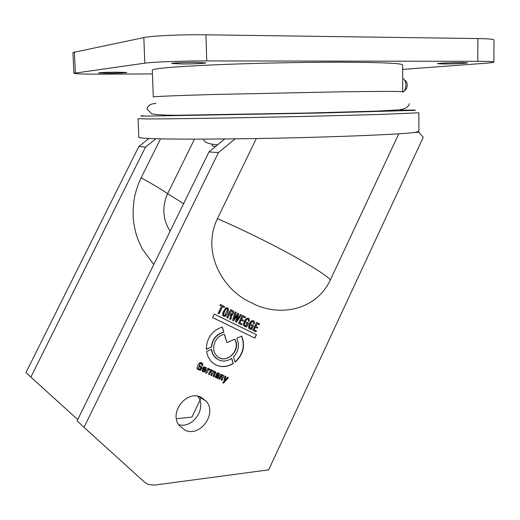 <?xml version="1.0" encoding="UTF-8"?>
<svg xmlns="http://www.w3.org/2000/svg" width="520" height="520" viewBox="0 0 520 520"><rect width="100%" height="100%" fill="white"/><g stroke="black" fill="none" stroke-linecap="round" stroke-linejoin="round"><path stroke-width="0.78" d="M195.15 62.38L205.699 62.881C206.056 63.388 192.998 63.993 182.468 63.973L171.691 63.473C171.217 62.979 184.47 62.355 195.15 62.38M117.078 72.183L126.835 72.508C125.171 72.91 119.048 73.157 108.466 73.261L98.547 72.943C100.178 72.54 106.359 72.287 117.078 72.183M461.578 62.569L467.61 62.855C468.039 63.291 452.875 63.986 443.697 63.96L437.515 63.681C436.943 63.252 452.276 62.543 461.578 62.569M152.302 70.207C152.977 68.543 172.822 66.794 211.828 64.955C249.931 63.271 301.47 62.166 340.249 62.205C381.225 62.355 402.012 63.277 402.603 64.961L402.74 91.78C402.155 91.26 381.453 91.273 340.632 91.819L212.686 94.517C173.803 95.648 154.005 96.48 153.283 97.006L152.302 70.207M152.438 73.918L101.348 74.159C84.344 74.204 75.198 73.912 73.905 73.275L72.936 52.507L143.839 37.59C151.626 35.828 182.169 34.431 205.946 34.807L477.887 38.558C488.378 38.734 493.753 39.202 494 39.962L493.863 62.088C493.721 62.452 490.75 62.855 484.959 63.284L402.623 69.414M73.905 73.275L144.8 63.174C152.581 61.984 183.04 60.859 206.726 60.931L477.789 61.308C488.254 61.341 493.616 61.6 493.863 62.088M143.221 115.739C138.424 115.986 140.296 116.103 148.837 116.077L319.462 113.035L413.413 110.416C416.24 110.24 416.299 110.13 413.575 110.071L400.53 110.11M233.656 138.866L238.284 138.808L233.656 138.866C190.808 139.321 161.941 139.165 147.049 138.398C141.537 138.099 138.788 137.735 138.794 137.306L138.079 118.684L146.315 118.931C166.634 119.034 236.763 117.956 305.091 116.402L379.516 114.491L418.841 112.801L418.906 131.443L414.668 132.444L418.945 132.288L416.208 132.23M398.781 133.796L330.44 279.773C315.62 311.747 277.036 317.174 250.848 302.432C223.561 290.485 200.863 252.954 217.444 218.621L256.315 138.541M200.941 397.215L206.115 401.122C217.49 413.361 200.323 437.469 185.192 430.235L179.335 425.672C168.623 412.945 186.414 389.747 200.941 397.215M178.62 424.638C192.985 428.994 207.116 407.823 197.743 396.234M235.014 138.924L218.426 152.613L84.026 427.356L144.573 482.203L148.22 484.432L154.531 485.115L268.645 469.853L423.248 137.326L418.945 132.288M397.404 110.142L395.025 110.169M238.284 138.808C314.652 137.885 400.205 134.635 414.668 132.444M155.928 138.743L145.516 147.069L138.814 146.562L148.928 138.489M218.426 152.613L209.001 151.899L224.744 138.964M145.516 147.069L30.862 377.091L26 372.496L138.814 146.562M233.337 363.538C224.958 368.264 217.503 367.497 210.964 361.238L208.052 356.818L206.492 351.566L211.588 349.329L212.674 353.646L214.988 357.24C219.986 361.894 225.583 362.265 231.77 358.358L233.097 363.409C227.071 367.055 221.117 367.458 215.228 364.624M230.854 315.452L229.495 314.45L227.786 318.026L226.824 317.558L230.639 309.582L233.369 311.044C234.104 312.325 233.857 313.528 232.629 314.659L231.276 314.776L231.972 315.556L230.75 319.481L229.743 318.988L230.854 315.452M241.183 320.197L239.922 322.842L242.158 323.934L241.722 324.851L238.537 323.297L242.32 315.367L245.408 316.894L244.972 317.805L242.827 316.745L241.618 319.286L243.594 320.262L243.159 321.172L240.936 320.099L239.922 322.842M252.109 321.659C250.497 323.531 249.691 325.539 249.691 327.685L251.095 328.185L252.148 325.969L251.128 325.468L251.556 324.558L253.513 325.52L251.667 329.401L248.827 328.308C248.397 325.449 249.379 322.868 251.778 320.567L253.468 320.762L254.638 321.945L254.234 324.006L253.299 323.544L253.351 321.88L251.856 321.555L252.922 321.627M247.078 319.169C245.459 321.042 244.654 323.057 244.654 325.214L246.064 325.721L247.124 323.499L246.097 322.992L246.532 322.082L248.495 323.05L246.643 326.944L243.783 325.839L243.341 325.156C243.698 322.394 244.829 320.034 246.747 318.078L249.151 318.753L249.217 321.529L248.281 321.067L248.333 319.397L246.831 319.065L247.891 319.137M218.355 375.193L218.628 373.932L217.731 373.678L217.282 374.179L216.398 373.776L217.38 372.853L218.647 373.029L219.667 373.925L217.912 378.534L217.029 378.131L217.269 377.618L216.522 377.858L215.345 377.344L215.131 376.981L216.45 374.725L218.355 375.193M234.767 339.17C242.236 350.214 225.18 365.794 216.58 355.622C210.054 349.226 215.28 335.335 224.536 334.393L227.006 342.57L234.767 339.17M214.272 314.093L256.477 334.698L254.858 338.104L212.596 317.577L214.272 314.093M225.875 307.704L228.169 308.367C228.748 311.324 227.767 313.983 225.232 316.349L222.755 315.53L222.807 312.637L225.875 307.704M212.056 370.857L211.4 370.819L209.346 374.647L208.448 374.238L210.711 369.506L211.608 369.915L211.4 370.344L212.739 370.325L213.564 371.436L215.02 371.371L215.819 372.106L214 376.76L213.109 376.35L214.806 372.326L213.739 371.852L211.679 375.7L210.782 375.297L212.368 371.079L211.4 370.819M235.43 321.769L237.614 314.841L233.61 320.879L232.57 320.372L235.242 311.864L236.151 312.312L233.87 319.085L237.75 313.105L238.875 313.658L236.678 320.463L240.468 314.45L241.371 314.892L236.464 322.276L235.43 321.769M204.367 372.093L202.241 371.339C201.936 369.603 202.54 368.089 204.055 366.815L206.186 367.517L205.66 370.454L203.411 369.428L203.06 370.988L203.97 371.26L204.444 370.701L205.374 371.059L204.139 371.963M209.534 369.915L208.436 369.831L206.472 373.341L205.576 372.931L207.838 368.193L208.734 368.609L208.448 369.207L209.944 369.05L209.534 369.915L209.69 368.979M221.111 379.984L222.404 375.576L221.676 375.57L219.694 379.34L218.803 378.937L221.046 374.231L221.93 374.634L221.728 375.063L223.093 375.057L223.808 375.732L221.988 380.38L221.111 379.984M200.375 363.578L198.211 368.615L199.849 369.272L200.753 367.38L199.667 366.886L200.037 366.106L202.124 367.055L200.538 370.376L197.022 368.641C197.171 366.243 198.146 364.234 199.947 362.609L201.708 362.863L202.735 363.578L202.742 365.762L201.747 365.307L201.799 363.968L200.148 363.454L201.377 363.662M255.431 327.21L254.183 329.829L256.386 330.909L255.951 331.819L252.817 330.284L256.555 322.413L259.597 323.914L259.168 324.825L257.056 323.778L255.859 326.3L257.803 327.262L257.374 328.166L255.177 327.106L254.183 329.829M228.449 377.618L223.522 383.156L222.683 382.772L223.971 381.387L224.933 376.006L225.843 376.422L225.05 380.263L227.584 377.221L228.449 377.618M219.108 313.781L218.14 313.307L221.54 306.221L219.953 305.435L220.395 304.512L224.53 306.56L224.088 307.483L222.502 306.696L219.108 313.781M206.284 349.375C206.707 338.026 212.05 330.57 222.306 327.002L223.893 332.267C216.678 334.256 212.569 339.19 211.549 347.068L206.284 349.375M241.742 336.115C245.453 345.988 243.243 354.705 235.112 362.265L233.5 356.915C238.706 351.13 239.798 344.923 236.782 338.286L241.742 336.115M170.125 231.179C162.715 219.44 161.883 206.934 167.622 193.661L194.506 139.133M160.492 138.853L141.115 177.84C138.879 182.078 135.519 191.867 134.57 197.145C132.951 206.615 132.691 215.248 133.796 223.041C135.727 234.78 138.112 240.662 142.395 249.106L153.764 264.537M176.417 418.71L191.945 417.105L201.344 397.397M30.862 377.091L77.727 419.601M84.026 427.356L77.123 420.829L209.001 151.899M231.608 358.481L233.097 363.409M211.38 349.421L212.244 353.054L213.649 355.726L218.082 359.658M229.495 314.45L227.552 317.915M230.51 319.365L231.972 315.556M231.732 315.458L231.276 314.776M231.036 314.678L232.629 314.659M232.388 314.561C233.617 313.43 233.864 312.228 233.129 310.947L232.785 310.642M232.544 310.544L230.633 309.601M239.681 322.738L242.158 323.934M242.827 316.745L241.371 319.183L243.594 320.262M243.347 320.158L242.918 321.055M242.314 315.38L245.408 316.894M245.161 316.791L244.732 317.688M241.482 324.733L241.911 323.83M249.691 327.685L250.088 327.951M249.444 327.581C249.444 325.436 250.25 323.421 251.856 321.555M254.163 321.236L254.638 321.945M253.916 321.132L253.468 320.762M249.795 328.926L251.667 329.401M251.42 329.297L253.513 325.52M253.266 325.416L251.55 324.571M244.647 325.214L245.05 325.481M244.406 325.111C244.406 322.953 245.219 320.944 246.831 319.065M248.976 321.412L248.905 318.656L248.443 318.272M244.764 326.463L246.643 326.944M246.395 326.833L248.495 323.05M248.248 322.946L246.525 322.094M217.731 373.678L218.335 373.724M217.269 377.618L216.522 377.858M217.035 378.112L217.912 378.534M217.678 378.404L219.667 373.925M216.405 373.757L217.282 374.179M217.055 374.049L217.497 373.549M224.341 334.425L227.006 342.57M219.2 357.656C228.748 363.077 240.767 348.621 234.624 339.228M254.612 337.987L256.477 334.698M256.224 334.588L214.266 314.106M225.232 316.349L224.998 316.245C227.533 313.872 228.508 311.214 227.929 308.269L227.506 307.905M223.665 316.134L224.998 316.245M209.346 374.647L211.166 370.688M210.789 375.278L211.679 375.7M211.445 375.57L213.739 371.852M213.506 371.722L214.396 371.924M213.115 376.331L214 376.76M213.766 376.623L215.819 372.106M215.592 371.976L215.053 371.384M213.285 370.728L213.564 371.436M211.367 369.804L211.4 370.344M208.462 374.218L209.118 374.517M233.376 320.769L237.614 314.841M236.23 322.166L241.371 314.892M241.131 314.795L240.455 314.464M238.875 313.658L236.678 320.463M238.628 313.56L237.738 313.118M236.151 312.312L233.87 319.085M235.911 312.214L235.235 311.883M202.728 370.695L203.411 369.428M203.183 369.298L205.66 370.454M205.433 370.325L206.186 367.517M206.472 373.341L208.436 369.831M208.202 369.7L209.3 369.785M208.494 368.498L208.448 369.207M205.582 372.912L206.245 373.21M221.676 375.57L222.404 375.576M221.117 379.964L221.988 380.38M221.754 380.25L223.808 375.732M221.683 374.524L221.728 375.063M218.816 378.918L219.694 379.34M219.453 379.21L221.442 375.44M198.211 368.615L200.148 363.454M201.76 365.287L202.742 365.762M202.514 365.632L202.735 363.578M197.873 369.506L200.538 370.376M200.311 370.247L201.883 366.951M199.68 366.866L200.753 367.38M253.936 329.726L256.386 330.909M257.056 323.778L255.606 326.196L257.803 327.262M257.556 327.158L257.133 328.048M256.548 322.426L259.597 323.914M259.344 323.811L258.921 324.701M255.71 331.702L256.132 330.805M222.697 382.753L223.522 383.156M223.281 383.019L228.202 377.5M225.602 376.311L225.05 380.263M218.875 313.671L222.502 306.696M223.853 307.365L224.53 306.56M224.289 306.462L220.389 304.531M222.112 327.054L223.893 332.267M211.549 347.068L206.278 349.161M223.659 332.156C216.444 334.146 212.336 339.079 211.322 346.95M235.034 362.005C242.97 354.529 245.154 345.917 241.586 336.18M229.938 313.534L230.614 313.865L229.697 313.43L231.16 310.98L229.697 313.43M217.75 375.732L216.651 375.499L215.982 376.844L216.307 377.059M226.961 308.789L225.986 308.666L225.069 309.81L223.21 314.431L223.789 315.075L224.874 315.224L227.636 309.485L226.226 308.763L225.31 309.907L223.451 314.529L224.022 315.178M205.069 367.666L204.243 367.517L203.508 368.609L205.088 369.356L205.069 367.666L204.471 367.647L203.736 368.738M230.614 313.865L231.738 314.041L232.466 311.727L231.16 310.98M217.945 375.837L216.886 375.629L216.476 377.15L217.197 377.169L218.088 375.901M215.527 146.536L212.212 145.847L212.173 144.372M405.541 80.607C407.537 82.882 407.771 85.696 406.244 89.037L405.216 90.005M206.726 60.931L205.946 34.807M143.839 37.59L144.8 63.174M74.392 51.909L75.368 72.878M477.887 38.558L477.789 61.308M217.444 218.621C242.547 229.684 266.422 241.332 289.068 253.578C310.901 265.538 324.695 274.267 330.44 279.773M183.612 203.678L167.622 193.661C161.363 189.306 152.523 184.035 141.115 177.84M403.481 78.65C406.322 81.9 406.66 85.91 404.482 90.695L403.007 92.079M198.705 396.448L206.115 401.122M409.461 103.649C408.35 107.517 404.137 109.635 396.825 110.006L376.084 111.144L306.677 113.048L177.957 115.245C165.99 115.297 157.294 114.849 151.873 113.887L147.062 109.142C147.791 105.508 150.748 103.61 155.935 103.448M203.573 139.107C203.651 141.343 206.362 143.013 211.712 144.112L217.575 144.852M406.244 89.037L402.734 92.261"/></g></svg>
